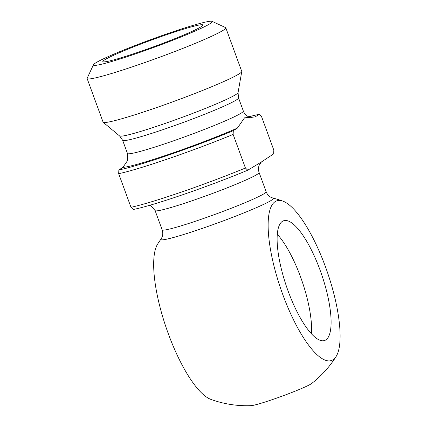 <?xml version="1.0" encoding="UTF-8"?>
<svg xmlns="http://www.w3.org/2000/svg" width="427" height="427" viewBox="0 0 427 427"><rect width="100%" height="100%" fill="white"/><g stroke="black" fill="none" stroke-linecap="round" stroke-linejoin="round"><path stroke-width="0.64" d="M273.659 153.875L260.828 162.351L247.761 170.202L245.429 168.024L233.131 134.425L233.297 130.673L237.38 128.1L244.532 117.831L255.111 116.918L259.189 114.345L261.527 116.523L273.824 150.123L273.659 153.875M248.738 116.838A81.21 5.37 159.9 0 1 259.189 114.345M127.225 161.043L122.928 167.363L118.85 169.935L118.685 173.688L130.982 207.287L133.315 209.465A81.21 5.37 -20.1 0 0 247.761 170.202M277.278 234.274A63.281 18.564 -108.9 0 1 311.39 333.706M282.412 221.335A63.281 18.564 -108.9 0 1 283.576 220.775A63.281 18.564 -108.9 0 1 321.67 274.609A63.281 18.564 -108.9 0 1 324.643 340.49A63.281 18.564 -108.9 0 1 287.27 288.727A63.281 18.564 -108.9 0 1 282.412 221.335M282.85 201.117A105.469 105.469 0 0 0 273.013 198.08L273.013 198.08A59.924 3.96 159.9 0 1 201.88 228.546A59.924 3.96 159.9 0 1 160.979 239.083A105.469 105.469 0 0 0 157.632 244.079A84.375 24.75 71.1 0 0 168.201 333.428A84.375 24.75 71.1 0 0 210.922 399.41A105.469 105.469 0 0 0 251.103 405.65A32.932 2.178 -20.1 0 0 281.991 396.197A32.932 2.178 -20.1 0 0 311.689 383.478A105.469 105.469 0 0 0 336.145 356.454A84.375 24.75 -108.9 0 1 280.699 288.668A84.375 24.75 -108.9 0 1 282.855 201.117A84.375 24.75 -108.9 0 1 325.571 267.105A84.375 24.75 -108.9 0 1 336.145 356.454M160.979 239.083L161.87 237.535C162.965 235.154 163.055 232.587 162.148 229.833A55.371 3.662 159.9 0 0 200.066 219.686A55.371 3.662 159.9 0 0 266.149 191.776C267.233 194.466 268.962 196.367 271.332 197.477L273.013 198.08M93.46 64.749L87.177 78.205A73.828 4.878 -20.1 0 0 87.14 78.563L103.083 122.127A73.828 4.878 -20.1 0 0 103.195 122.287A73.828 4.878 -20.1 0 0 153.635 108.597A73.828 4.878 -20.1 0 0 241.757 71.581A73.828 4.878 -20.1 0 0 241.746 71.384L225.803 27.819A73.828 4.878 -20.1 0 0 225.541 27.574L212.054 21.35A63.281 4.185 159.9 0 1 210.079 23.677A63.281 4.185 159.9 0 1 143.493 51.117A63.281 4.185 159.9 0 1 93.46 64.749A63.281 4.185 159.9 0 1 151.414 39.38A63.281 4.185 159.9 0 1 212.054 21.35M233.297 130.673A81.21 5.37 159.9 0 1 118.85 169.935M118.685 173.688A84.375 5.578 -20.1 0 0 233.131 134.425M245.429 168.024A84.375 5.578 159.9 0 1 130.982 207.287M87.14 78.563A73.828 4.878 -20.1 0 0 137.691 65.032A73.828 4.878 -20.1 0 0 223.23 30.29A73.828 4.878 -20.1 0 0 225.803 27.819M201.016 26.789A53.263 3.523 159.9 0 1 146.963 49.174A53.263 3.523 159.9 0 1 102.859 61.659A53.263 3.523 159.9 0 1 151.644 40.005A53.263 3.523 159.9 0 1 202.884 25.054A53.263 3.523 159.9 0 1 201.016 26.789M255.111 116.918A72.248 4.777 -20.1 0 0 250.996 117.5M251.941 117.574L248.365 116.662C246.08 115.552 244.409 113.683 243.347 111.052A61.701 4.078 159.9 0 1 241.196 113.118A61.701 4.078 159.9 0 1 226.7 120.265A61.701 4.078 159.9 0 1 169.711 142.148A61.701 4.078 159.9 0 1 127.459 153.458L127.604 160.045L127.054 161.401M122.928 167.363A72.248 4.777 -20.1 0 0 170.645 153.725A72.248 4.777 -20.1 0 0 237.38 128.1M261.383 161.993L259.445 164.689C258.298 167.09 258.18 169.7 259.104 172.524A55.371 3.662 159.9 0 1 193.02 200.434A55.371 3.662 159.9 0 1 155.102 210.58L150.379 205.115M162.724 124.273A63.111 4.174 159.9 0 1 119.608 135.973L122.645 140.296A61.701 4.078 -20.1 0 0 164.891 128.986A61.701 4.078 -20.1 0 0 238.528 97.89L238.058 92.627A63.111 4.174 159.9 0 1 162.724 124.273M243.347 111.052L238.528 97.89M127.459 153.458L122.645 140.296M238.058 92.627L241.757 71.581M119.608 135.973L103.195 122.287M155.102 210.58L162.148 229.833M259.104 172.524L266.149 191.776"/></g></svg>
